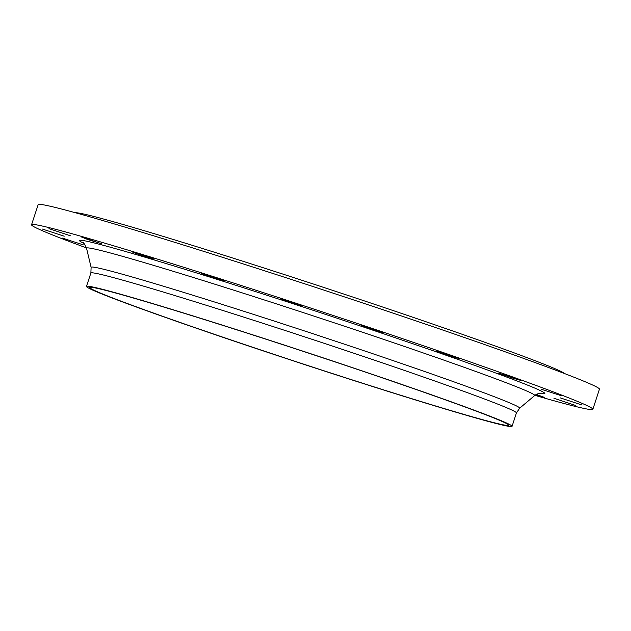 <?xml version="1.0" encoding="UTF-8"?>
<svg xmlns="http://www.w3.org/2000/svg" width="631" height="631" viewBox="0 0 631 631"><rect width="100%" height="100%" fill="white"/><g stroke="black" fill="none" stroke-linecap="round" stroke-linejoin="round"><path stroke-width="0.95" d="M453.2 356.365L436.636 351.199L452.813 356.807L458.421 358.361L453.2 356.365M374.932 329.674L361.516 325.588L379.121 331.63L383.293 332.75L374.932 329.674M290.52 301.744L280.495 298.779L283.966 300.167L302.281 305.94L290.52 301.744M208.222 275.313L201.518 273.412L206.329 275.266L223.303 280.574L208.222 275.313M136.115 252.968L132.305 251.966L138.599 254.332L154.09 259.128L136.115 252.968M81.233 236.885L87.535 239.449L101.417 243.692L81.233 236.885M48.966 228.651L70.451 235.789L48.966 228.651M42.458 229.069L64.212 236.191L42.458 229.069M62.366 238.092L83.308 244.852L62.366 238.092M535.624 394.84L544.75 397.514L536.318 394.422M575.425 405.394L553.939 398.256L575.425 405.394M581.932 404.984L560.186 397.861L581.932 404.984M517.672 379.199L498.514 373.118L513.137 378.237L520.291 380.28L517.672 379.199M562.032 395.952L541.082 389.201L562.032 395.952M534.914 395.353A295.426 8.061 -161.8 0 0 592.84 409.298L599.45 389.201A295.426 8.061 -161.8 0 0 577.917 378.789A295.426 8.061 -161.8 0 0 265.059 270.944A295.426 8.061 -161.8 0 0 38.16 204.657L31.55 224.754A295.426 8.061 -161.8 0 0 53.083 235.166A295.426 8.061 -161.8 0 0 86.455 247.904M592.84 409.298A295.426 8.061 -161.8 0 0 571.307 398.887A295.426 8.061 -161.8 0 0 258.45 291.041A295.426 8.061 -161.8 0 0 31.55 224.754M102.79 294.314A223.997 6.113 -161.8 0 0 340.006 376.084A223.997 6.113 -161.8 0 0 512.041 426.343A223.997 6.113 -161.8 0 0 495.721 418.456A223.997 6.113 -161.8 0 0 258.505 336.686A223.997 6.113 -161.8 0 0 86.471 286.427A223.997 6.113 -161.8 0 0 102.79 294.314M492.622 417.477A220.464 6.018 -161.8 0 0 259.144 336.993A220.464 6.018 -161.8 0 0 89.815 287.523A220.464 6.018 -161.8 0 0 105.89 295.292A220.464 6.018 -161.8 0 0 339.368 375.776A220.464 6.018 -161.8 0 0 508.696 425.247A220.464 6.018 -161.8 0 0 492.622 417.477M564.627 373.591A257.945 7.036 -161.8 0 0 546.146 365.049A257.945 7.036 -161.8 0 0 280.29 273.255A257.945 7.036 -161.8 0 0 75.444 212.757M539.931 393.279A244.899 6.681 -161.8 0 0 526.995 384.886A244.899 6.681 -161.8 0 0 245.404 288.343A244.899 6.681 -161.8 0 0 83.639 243.258M519.613 408.257L516.45 412.95A223.997 6.113 -161.8 0 0 500.123 405.055A223.997 6.113 -161.8 0 0 262.906 323.285A223.997 6.113 -161.8 0 0 90.872 273.026L91.109 267.37A225.567 6.152 -161.8 0 1 262.591 317.306A225.567 6.152 -161.8 0 1 503.238 400.22A225.567 6.152 -161.8 0 1 519.613 408.257L534.646 395.574A235.884 6.436 -161.8 0 0 517.515 387.166A235.884 6.436 -161.8 0 0 265.864 300.459A235.884 6.436 -161.8 0 0 86.534 248.243C84.53 243.945 83.355 242.123 83.024 242.769M516.45 412.95L512.041 426.343M90.872 273.026L86.471 286.427M91.109 267.37L86.534 248.243M540.72 393.247C540.641 392.876 536.295 393.925 534.646 395.574"/></g></svg>
